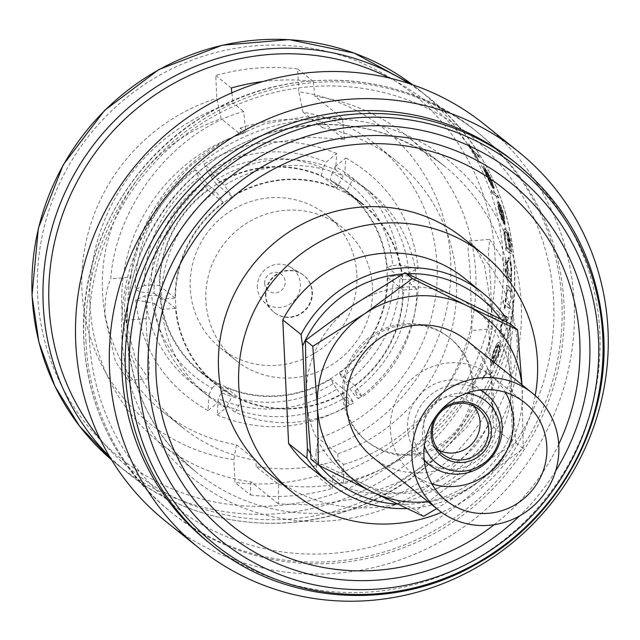 <?xml version="1.0" encoding="UTF-8"?>
<svg xmlns="http://www.w3.org/2000/svg" width="640" height="640" viewBox="0 0 640 640"><rect width="100%" height="100%" fill="white"/><g stroke="black" fill="none" stroke-linecap="round" stroke-linejoin="round"><path stroke-width="0.48" stroke-dasharray="3.2 2.4" d="M424.184 459.76A45.328 43.84 -51.2 0 1 413.416 432.976A45.328 43.84 -51.2 0 1 434.752 391.92A45.328 43.84 -51.2 0 1 480.16 390.024M496.272 421.096A45.328 43.84 128.8 0 0 480.264 389.312A45.328 43.84 128.8 0 0 432.056 385.288A45.328 43.84 128.8 0 0 407.512 428.232A45.328 43.84 128.8 0 0 423.52 460.008A45.328 43.84 128.8 0 0 471.728 464.04A45.328 43.84 128.8 0 0 496.272 421.096M424.368 445.76A39.664 38.368 -51.2 0 1 422.416 435.296A39.664 38.368 -51.2 0 1 466.536 393.224M438.584 450.12A28.768 27.824 -51.2 0 1 433.888 447.096A28.768 27.824 -51.2 0 1 423.728 426.928A28.768 27.824 -51.2 0 1 439.304 399.672A28.768 27.824 -51.2 0 1 469.896 402.232A28.768 27.824 -51.2 0 1 473.864 406.16M372.92 457.408A74.968 72.512 128.8 0 0 452.648 464.064A74.968 72.512 128.8 0 0 493.248 393.04A74.968 72.512 128.8 0 0 466.776 340.48M431.904 483.888A62.76 60.704 -51.2 0 1 412.608 473.608A62.76 60.704 -51.2 0 1 390.44 429.608A62.76 60.704 -51.2 0 1 424.424 370.144A62.76 60.704 -51.2 0 1 491.176 375.72A62.76 60.704 -51.2 0 1 505.392 392.336M343.944 395.296A66.248 64.08 -51.2 0 1 379.816 332.536A66.248 64.08 -51.2 0 1 450.272 338.416A66.248 64.08 -51.2 0 1 473.672 384.864A66.248 64.08 -51.2 0 1 437.8 447.632A66.248 64.08 -51.2 0 1 367.336 441.744A66.248 64.08 -51.2 0 1 343.944 395.296M472.296 383.76A66.248 64.08 128.8 0 0 448.896 337.312A66.248 64.08 128.8 0 0 378.44 331.424A66.248 64.08 128.8 0 0 342.56 394.192A66.248 64.08 128.8 0 0 365.96 440.64A66.248 64.08 128.8 0 0 436.416 446.52A66.248 64.08 128.8 0 0 472.296 383.76M257.376 287.536A21.968 21.248 -51.2 0 1 268.016 267.448A21.968 21.248 -51.2 0 1 290.312 267.056A21.968 21.248 -51.2 0 1 300.4 284.072A21.968 21.248 -51.2 0 1 287.2 305.536A21.968 21.248 -51.2 0 1 263.056 301.016A21.968 21.248 -51.2 0 1 257.376 287.536M265.528 295.584A23.712 22.936 -51.2 0 1 277.008 273.904A23.712 22.936 -51.2 0 1 301.072 273.48A23.712 22.936 -51.2 0 1 303.584 275.224A23.712 22.936 -51.2 0 1 311.96 291.848A23.712 22.936 -51.2 0 1 299.12 314.312A23.712 22.936 -51.2 0 1 273.904 312.208A23.712 22.936 -51.2 0 1 271.656 310.128A23.712 22.936 -51.2 0 1 265.528 295.584M264.704 283.464A10.464 10.12 -51.2 0 1 274.456 272.344A10.464 10.12 -51.2 0 1 285.184 281.816A10.464 10.12 -51.2 0 1 275.432 292.936A10.464 10.12 -51.2 0 1 264.704 283.464M265.96 295.928A23.712 22.936 -51.2 0 1 278.8 273.464A23.712 22.936 -51.2 0 1 304.016 275.568A23.712 22.936 -51.2 0 1 312.392 292.192A23.712 22.936 -51.2 0 1 299.552 314.656A23.712 22.936 -51.2 0 1 274.336 312.552A23.712 22.936 -51.2 0 1 265.96 295.928M240.224 128.096A176.992 171.2 -51.2 0 1 322.16 121.512L344.48 139.424L310.008 137.16L273.496 142.672L237.408 157.056L204.688 180.224L178.048 210.688L159.288 245.872L148.896 282.752L146.176 318.616L146.632 332.688L149.312 365.656L148.616 378.736L135.6 359.76L124.552 314.968C124.16 299.104 126.264 286.528 130.856 277.224L110.776 278.832C115.856 204.744 175.176 130.056 243.712 111.456L245.712 132.504L240.224 128.096L240.52 134.328L221.112 118.752L216.832 98.344L215.76 75.528A210.944 204.04 -51.2 0 1 297.688 68.936L298.768 91.752A188.28 182.12 -51.2 0 1 450.672 260.888A188.28 182.12 -51.2 0 1 315.808 453.088L318.424 438.216L337.832 453.784A170.848 165.256 -51.2 0 0 453.344 322.008A170.848 165.256 -51.2 0 0 396.12 160.816L376.712 145.248A170.848 165.256 -51.2 0 1 433.936 306.432A170.848 165.256 -51.2 0 1 318.424 438.216M175.664 303.192A115.936 112.136 -51.2 0 1 238.44 193.352A115.936 112.136 -51.2 0 1 361.744 203.648A115.936 112.136 -51.2 0 1 402.688 284.928A115.936 112.136 -51.2 0 1 339.904 394.768A115.936 112.136 -51.2 0 1 216.608 384.472A115.936 112.136 -51.2 0 1 175.664 303.192M160.048 290.664A115.936 112.136 -51.2 0 1 222.832 180.824A115.936 112.136 -51.2 0 1 346.136 191.12A115.936 112.136 -51.2 0 1 387.08 272.4A115.936 112.136 -51.2 0 1 324.296 382.24A115.936 112.136 -51.2 0 1 201 371.944A115.936 112.136 -51.2 0 1 160.048 290.664M356.864 274.832A85.08 82.288 -51.2 0 1 310.792 355.432A85.08 82.288 -51.2 0 1 220.312 347.88A85.08 82.288 -51.2 0 1 190.264 288.232A85.08 82.288 -51.2 0 1 236.336 207.624A85.08 82.288 -51.2 0 1 326.816 215.184A85.08 82.288 -51.2 0 1 356.864 274.832M372.472 287.36A85.08 82.288 -51.2 0 1 326.4 367.96A85.08 82.288 -51.2 0 1 235.92 360.408A85.08 82.288 -51.2 0 1 205.872 300.76A85.08 82.288 -51.2 0 1 251.944 220.152A85.08 82.288 -51.2 0 1 342.424 227.712A85.08 82.288 -51.2 0 1 372.472 287.36M558.72 444.248A216.376 209.296 -51.2 0 1 494.128 524.72M513.632 161.248A244.072 236.08 -51.2 0 1 599.832 332.368A244.072 236.08 -51.2 0 1 467.656 563.608A244.072 236.08 -51.2 0 1 208.072 541.936M484.296 124.288A254.528 246.2 -51.2 0 1 574.192 302.744A254.528 246.2 -51.2 0 1 436.352 543.896A254.528 246.2 -51.2 0 1 165.648 521.288M85.992 342.016A244.072 236.08 -51.2 0 1 218.168 110.768A244.072 236.08 -51.2 0 1 477.752 132.448A244.072 236.08 -51.2 0 1 563.944 303.568A244.072 236.08 -51.2 0 1 431.776 534.808A244.072 236.08 -51.2 0 1 172.192 513.136A244.072 236.08 -51.2 0 1 85.992 342.016M338.12 460.016A176.992 171.2 -51.2 0 1 256.192 466.608L278.512 484.52L278.416 503.88L316.048 505.064L356.536 498.36L397.296 482.752L435.184 458.432L467.16 426.936L491.056 390.872L506.064 353.24L512.632 316.736L512.824 303.232L502.296 258.376L489.664 239.384L488.44 252.536L490.744 285.512L491.968 328.864C479.584 397.096 413.344 466.224 343.512 483.784L343.608 464.424L338.12 460.016L337.832 453.784M344.48 139.424L342.48 118.376L314.912 96.256A197 190.552 -51.2 0 1 406.192 135.376A197 190.552 -51.2 0 1 475.768 273.496A197 190.552 -51.2 0 1 332.784 475.168L343.512 483.784M342.48 118.376L304.384 116.832L264.272 123.84L224.848 140.512L189.272 166.688L160.44 200.712L140.248 239.752L129.2 280.552L126.528 320.192L129.352 367.256L128.128 380.384L115.48 361.384L104.968 316.536C104.536 300.712 106.48 288.144 110.776 278.832M278.416 503.88L250.848 481.76A197 190.552 -51.2 0 1 159.568 442.64A197 190.552 -51.2 0 1 89.992 304.52A197 190.552 -51.2 0 1 232.976 102.848L243.712 111.456M231.856 92.816L232.976 102.848M314.912 96.256L313.248 81.424A210.944 204.04 128.8 0 0 262.96 81.536M498.936 204.44L502.936 213.856L504.824 223.904L503.584 214.648C501.552 207.728 499.68 203.392 497.976 201.64L497.592 201.48L498.328 201.608L497.264 202.968L498.904 210.944L501.992 220.608L504.104 224.296A240.584 232.712 128.8 0 0 498.936 204.44L499.288 204.408A240.936 233.048 -51.2 0 1 504.448 224.264L504.104 224.296M478.28 155.136L472.712 150.664A240.584 232.712 128.8 0 0 468.68 144.232L468.048 143.72A240.584 232.712 -51.2 0 1 477.288 159.272L477.928 159.784A240.584 232.712 128.8 0 0 474.288 153.32L479.856 157.792A240.584 232.712 128.8 0 0 478.28 155.136L478.672 155.104A240.936 233.048 -51.2 0 1 480.24 157.76L479.856 157.792M483.296 166.064L483.632 166.224C485.536 168.088 488.08 172.368 491.272 179.072L494.304 188.184L490.568 178.288L485.104 168.984A240.936 233.048 -51.2 0 1 493.776 188.56L491.256 184.904L486.608 175.368L483.392 167.52L483.632 166.224L483.024 167.544L486.24 175.4L490.896 184.936L493.416 188.584A240.584 232.712 128.8 0 0 484.728 169.016L490.2 178.32L493.944 188.216L490.912 179.104C487.72 172.416 485.168 168.136 483.264 166.256L483.288 166.048M498.416 198.032A240.584 232.712 128.8 0 0 497.456 195.328L491.08 190.216A240.584 232.712 -51.2 0 1 492.048 192.92L498.768 198L492.048 192.92M504.88 228.704L505.264 228.848C506.864 230.64 508.256 235.072 509.464 242.144L509.92 250.6C511.168 251.648 511.416 249.184 510.672 243.184L508.448 234.072A240.936 233.048 128.8 0 0 507.944 231.328L511.264 243.896L511.208 253.416L509.888 253.12L506.288 250.224A240.936 233.048 128.8 0 0 506.016 247.464L506.816 248.104L504.856 238.52C503.904 231.632 504.04 228.408 505.264 228.848L504.92 228.88C503.704 228.424 503.568 231.648 504.512 238.552L506.472 248.128L505.68 247.496A240.584 232.712 -51.2 0 1 505.944 250.256L509.544 253.144L510.864 253.44L510.92 243.928L507.6 231.36A240.584 232.712 -51.2 0 1 508.104 234.096L510.328 243.216C511.08 249.176 510.832 251.648 509.584 250.624L509.12 242.168C507.92 235.12 506.52 230.688 504.92 228.88L504.88 228.696M510.536 253.616L511.208 253.416L510.536 253.616M510.224 250.92L509.584 250.624L510.224 250.92M508.568 257.424L508.984 257.568C510.528 259.376 511.48 263.928 511.848 271.232L510.968 279.792L511.752 280.424A240.936 233.048 -51.2 0 1 511.68 283.208L507.144 279.568A240.936 233.048 128.8 0 0 507.216 276.784L508.056 277.456L507.152 267.552C507.048 260.488 507.664 257.16 508.984 257.568L507.032 260.904L506.808 267.576L507.712 277.48L506.872 276.808A240.584 232.712 -51.2 0 1 506.8 279.592L511.336 283.24A240.584 232.712 128.8 0 0 511.408 280.448L510.624 279.824L511.504 271.264L510.832 263.952L508.232 257.464M250.848 481.76L250.504 494.976L234.952 482.488L233.872 459.68A188.28 182.12 -51.2 0 1 81.968 290.544A188.28 182.12 -51.2 0 1 216.832 98.344M256.192 466.608L255.896 460.376L236.488 444.8A170.848 165.256 -51.2 0 1 162.824 411.72A170.848 165.256 -51.2 0 1 102.488 291.936A170.848 165.256 -51.2 0 1 221.112 118.752M255.896 460.376A170.848 165.256 -51.2 0 1 182.232 427.296A170.848 165.256 -51.2 0 1 121.888 307.512A170.848 165.256 -51.2 0 1 240.52 134.328M463.4 238.296A152.544 147.552 -51.2 0 1 517.272 345.24A152.544 147.552 -51.2 0 1 434.664 489.768A152.544 147.552 -51.2 0 1 272.424 476.224M464.496 278.296A122.032 118.04 -51.2 0 1 487.608 303.368L493.44 427.088A122.032 118.04 -51.2 0 1 311.72 468.64M493.44 427.088L511.728 441.768A122.032 118.04 -51.2 0 1 406.968 508.544M487.608 303.368L505.896 318.04M402.912 273.952A116.808 112.984 -51.2 0 1 407.248 273.72M500.696 319.064A116.808 112.984 -51.2 0 1 507.432 329.576L506.432 321.96M535.224 395.56A152.544 147.552 -51.2 0 1 441.504 512.32M507.432 329.576L512.256 431.896A116.808 112.984 -51.2 0 1 397.64 504.136M511.728 441.768L512.256 431.896M319.52 465.704A116.808 112.984 -51.2 0 1 310.472 453.448M322.16 121.512L322.456 127.736L303.048 112.168A170.848 165.256 -51.2 0 1 376.712 145.248M322.456 127.736A170.848 165.256 -51.2 0 1 396.12 160.816M278.512 484.52C325.328 492.608 372.904 479.792 421.232 446.08C465.888 407.744 489.808 365.152 492.992 318.32L484.504 265.448L475.384 247.432L469.168 241.032L468.048 249.472L470.168 271.832L471.888 330.48L491.968 328.864M236.488 444.8L233.872 459.68M315.808 453.088L316.88 475.904A210.944 204.04 -51.2 0 1 234.952 482.488M250.504 494.976A210.944 204.04 128.8 0 0 332.44 488.384L316.88 475.904M332.44 488.384L332.784 475.168M313.248 81.424L297.688 68.936M303.048 112.168L298.768 91.752M231.312 88.016L215.76 75.528M489.984 375.176A240.584 232.712 128.8 0 0 491.256 372.288L486.712 368.648A240.584 232.712 -51.2 0 1 485.44 371.536L486.112 372.072L481.624 379.856L486.664 373.216L490.368 375.144L487.048 373.184L483.512 377.112M498.624 344.76C499.536 346.168 499.168 349.448 497.528 354.592L493.408 362.416L492.656 365.184L497.96 355.4C500.232 348.272 500.704 343.752 499.376 341.824L497.056 343.28L493.232 351.696L490.632 361.816L491.184 365.632A240.584 232.712 128.8 0 0 498.624 344.76L498.992 344.736A240.936 233.048 -51.2 0 1 491.56 365.6L491.184 365.632M506.064 262.928L505.68 259.872L505.024 262.096L505.624 265.088L506.064 265.096L505.624 265.088L506.4 262.896L505.96 265.064L505.368 262.064L505.784 259.912L506.4 262.896M505.576 268.624L506.024 268.632L506.552 271.632L506.016 273.8L505.68 268.664L505.176 270.824L505.672 273.824L506.208 271.656L505.584 268.632M510.92 291.616A240.584 232.712 128.8 0 0 511.088 288.824L506.552 285.176A240.584 232.712 -51.2 0 1 506.376 287.976L507.048 288.512L505.784 296.04L507.8 289.64L511.264 291.592L508.144 289.616L506.464 293.392M505.496 297.984A240.584 232.712 -51.2 0 1 505.024 301.992L503.192 300.528A240.584 232.712 -51.2 0 1 502.816 303.336L504.648 304.808A240.584 232.712 -51.2 0 1 504.056 308.832L504.616 309.28A240.584 232.712 128.8 0 0 505.208 305.256L509.184 308.448A240.584 232.712 128.8 0 0 509.56 305.64L505.576 302.44A240.584 232.712 128.8 0 0 506.048 298.432L505.496 297.984L506.048 298.432M504.744 318.624L501.776 325.52L501.24 332.192L504.32 335.072A240.936 233.048 -51.2 0 1 503.584 337.912L501.264 336.056C499.824 335.488 499.768 331.992 501.104 325.568L503.832 317.52L503.016 316.864A240.936 233.048 128.8 0 0 503.536 314.04L508.072 317.68A240.936 233.048 -51.2 0 1 507.552 320.504L504.264 318.672L507.2 320.536A240.584 232.712 128.8 0 0 507.72 317.712L503.184 314.064A240.584 232.712 -51.2 0 1 502.664 316.888L503.48 317.544L500.752 325.592C499.408 331.992 499.464 335.488 500.904 336.08L503.224 337.944A240.584 232.712 128.8 0 0 503.968 335.104L500.888 332.224L501.416 325.544L504.264 318.672L504.744 318.616M480.24 157.76L474.672 153.288A240.936 233.048 -51.2 0 1 478.304 159.752L477.664 159.24A240.936 233.048 128.8 0 0 468.44 143.688L469.08 144.2A240.936 233.048 -51.2 0 1 473.096 150.632L472.712 150.664M469.08 144.2L468.68 144.232M473.096 150.632L478.672 155.104M484.312 168.848A240.584 232.712 -51.2 0 1 491.792 185.44L486.864 175.984L484.656 170.696L484.68 168.816L487.224 175.952L492.152 185.416A240.936 233.048 128.8 0 0 484.68 168.816M492.4 192.888A240.936 233.048 128.8 0 0 491.44 190.184L497.456 195.328M497.808 195.296A240.936 233.048 -51.2 0 1 498.768 198M504.448 224.264L502.344 220.576L499.256 210.912L497.616 202.936L498.328 201.608C500.024 203.336 501.896 207.672 503.936 214.616L505.168 223.88L502.936 213.856M503.288 213.832L499.288 204.408M498.464 204.28A240.584 232.712 -51.2 0 1 502.944 221.112L499.496 211.528L498.464 204.28L499.848 211.504L503.288 221.08A240.936 233.048 128.8 0 0 498.816 204.248M507.92 249.296C506.832 248.024 505.896 244.664 505.104 239.216C504.36 233.824 504.48 231.296 505.456 231.64C506.664 233 507.704 236.408 508.584 241.864C509.24 247.28 509.024 249.752 507.92 249.296L508.624 249.408L507.92 249.296M505.512 231.488L505.8 231.608C504.824 231.256 504.712 233.784 505.448 239.192C506.224 244.6 507.168 247.96 508.264 249.264C509.36 249.752 509.584 247.272 508.928 241.832C508.064 236.432 507.024 233.016 505.8 231.608L505.512 231.504M509.848 278.744L509.152 278.64C508.088 277.248 507.496 273.72 507.368 268.064C507.304 262.648 507.784 260.08 508.816 260.368C509.984 261.84 510.696 265.36 510.952 270.912C510.904 276.408 510.304 278.976 509.152 278.64L509.84 278.72M508.528 260.272L509.16 260.336C508.128 260.04 507.648 262.608 507.704 268.032C507.832 273.672 508.424 277.2 509.496 278.608C510.64 278.976 511.24 276.4 511.288 270.888C511.04 265.336 510.328 261.816 509.16 260.336L508.528 260.248M506.808 293.36L506.128 296.016L507.392 288.488L506.72 287.952A240.936 233.048 128.8 0 0 506.896 285.152L511.088 288.824M511.432 288.792A240.936 233.048 -51.2 0 1 511.264 291.592M506.4 298.4A240.936 233.048 -51.2 0 1 505.928 302.416L509.904 305.608A240.936 233.048 -51.2 0 1 509.536 308.424L505.552 305.224A240.936 233.048 -51.2 0 1 504.96 309.248L504.408 308.8A240.936 233.048 128.8 0 0 505 304.776L503.168 303.312A240.936 233.048 128.8 0 0 503.536 300.496L505.024 301.992M505.368 301.968A240.936 233.048 128.8 0 0 505.84 297.952M491.56 365.6L491.008 361.784L493.608 351.664L497.424 343.248L499.736 341.792C501.064 343.704 500.6 348.224 498.328 355.368L493.032 365.152L497.528 354.592M497.896 354.56C499.536 349.448 499.896 346.176 498.992 344.736M497.976 344.616A240.584 232.712 -51.2 0 1 491.776 362.304L493.744 352.288L496.176 346.632L498.336 344.584L496.544 346.608L494.112 352.264L492.152 362.28A240.936 233.048 128.8 0 0 498.336 344.584M483.904 377.08L482.016 379.824L486.496 372.04L485.824 371.504A240.936 233.048 128.8 0 0 487.096 368.616L491.256 372.288M491.632 372.264A240.936 233.048 -51.2 0 1 490.368 375.144M471.888 330.48C459.512 389.144 403.496 447.632 343.608 464.424M130.856 277.224C136.976 213.528 187.12 150.344 245.712 132.504M335.216 166.608L345.896 157.96L344.736 174.248A130.232 125.968 -51.2 0 1 363.224 186.504A130.232 125.968 -51.2 0 1 408.872 272.672L418.152 268.616L399.352 265.024L392.688 265.56A123.432 119.392 128.8 0 0 332.16 172.68L335.216 166.608A130.232 125.968 -51.2 0 1 399.352 265.024M332.16 172.68L330.4 180.008A116.456 112.648 -51.2 0 1 346.464 190.712A116.456 112.648 -51.2 0 1 387.232 267.224L392.688 265.56M207.568 171.712L204.136 163.928L208.336 167.832L217.088 179.352A130.232 125.968 -51.2 0 1 335.624 169.816L336.672 153.472L326.104 162.176L323.048 168.24A123.432 119.392 128.8 0 0 211.168 177.24L207.568 171.712A130.232 125.968 -51.2 0 1 326.104 162.176M211.168 177.24L216.248 184.024A116.456 112.648 -51.2 0 1 321.288 175.576L323.048 168.24M144.536 285.52L135.256 289.52L140.448 292.048L154.056 293.168A130.232 125.968 -51.2 0 1 208.456 185.216L199.68 173.664L195.496 169.8L198.936 177.568L202.544 183.104A123.432 119.392 128.8 0 0 151.2 284.984L144.536 285.52A130.232 125.968 -51.2 0 1 198.936 177.568M151.2 284.984L159.408 285.544A116.456 112.648 -51.2 0 1 207.624 189.888L202.544 183.104M209.152 394.232L207.992 410.528L218.68 401.88A130.232 125.968 -51.2 0 1 200.192 389.624A130.232 125.968 -51.2 0 1 154.544 303.456L135.744 299.872L145.016 295.816L151.68 295.28A123.432 119.392 128.8 0 0 212.216 388.168L209.152 394.232A130.232 125.968 -51.2 0 1 145.016 295.816M212.216 388.168L216.728 383.048A116.456 112.648 -51.2 0 1 200.672 372.352A116.456 112.648 -51.2 0 1 159.896 295.84L151.68 295.28M336.808 389.136L345.552 400.648L349.76 404.56L346.328 396.776A130.232 125.968 -51.2 0 1 227.792 406.312L217.224 415.016L218.264 398.672L221.328 392.6A123.432 119.392 128.8 0 0 333.2 383.6L336.808 389.136A130.232 125.968 -51.2 0 1 218.264 398.672M333.2 383.6L330.88 379.04A116.456 112.648 -51.2 0 1 225.84 387.488L221.328 392.6M399.84 275.32L413.456 276.44L418.64 278.968L409.36 282.96A130.232 125.968 -51.2 0 1 354.952 390.92L358.392 398.688L354.216 394.824L341.832 377.744A123.432 119.392 128.8 0 0 393.176 275.856L399.84 275.32A130.232 125.968 -51.2 0 1 345.432 383.272M393.176 275.856L387.72 277.512A116.456 112.648 -51.2 0 1 339.512 373.176L341.832 377.744M330.4 180.008L346.008 192.536A116.456 112.648 128.8 0 1 362.072 203.24L346.464 190.712M387.232 267.224L402.84 279.752A116.456 112.648 128.8 0 0 362.072 203.24M344.736 174.248L352.2 180.248L346.008 192.536M408.872 272.672L416.336 278.664A130.232 125.968 128.8 0 0 370.688 192.496A130.232 125.968 128.8 0 0 352.2 180.248M402.84 279.752L416.336 278.664M216.248 184.024L231.856 196.552A116.456 112.648 128.8 0 1 336.896 188.104L343.088 175.808A130.232 125.968 128.8 0 0 224.552 185.344L231.856 196.552M321.288 175.576L336.896 188.104M217.088 179.352L224.552 185.344M335.624 169.816L343.088 175.808M159.408 285.544L175.024 298.072A116.456 112.648 128.8 0 1 223.232 202.416L215.928 191.208A130.232 125.968 128.8 0 0 161.52 299.16L175.024 298.072M207.624 189.888L223.232 202.416M154.056 293.168L161.52 299.16M208.456 185.216L215.928 191.208M216.728 383.048L232.336 395.576A116.456 112.648 128.8 0 1 216.28 384.88L200.672 372.352M159.896 295.84L175.504 308.368A116.456 112.648 128.8 0 0 216.28 384.88M218.68 401.88L226.144 407.872L232.336 395.576M154.544 303.456L162.008 309.456A130.232 125.968 128.8 0 0 207.656 395.616A130.232 125.968 128.8 0 0 226.144 407.872M175.504 308.368L162.008 309.456M330.88 379.04L346.488 391.568A116.456 112.648 128.8 0 1 241.448 400.016L235.256 412.304A130.232 125.968 128.8 0 0 353.792 402.768L346.488 391.568M225.84 387.488L241.448 400.016M346.328 396.776L353.792 402.768M227.792 406.312L235.256 412.304M387.72 277.512L403.328 290.04A116.456 112.648 128.8 0 1 355.12 385.704L362.424 396.912A130.232 125.968 128.8 0 0 416.824 288.96L403.328 290.04M339.512 373.176L355.12 385.704M409.36 282.96L416.824 288.96M354.952 390.92L362.424 396.912M456.664 297.232A104.6 101.176 -51.2 0 1 511.224 381.84L510.272 323.896M515.88 442.752L511.224 381.84A104.6 101.176 -51.2 0 1 465.032 474.56L515.88 442.752L523.224 448.648L476.072 483.424L436.68 508.584M521.968 384.784L523.224 448.648M362.656 483.768L416.264 510.432L463.408 475.664A104.6 101.176 -51.2 0 1 362.656 483.768L360.944 482.936A104.6 101.176 -51.2 0 1 306.392 398.32A104.6 101.176 -51.2 0 1 352.584 305.6M311.04 459.232L360.944 482.936M354.2 304.504A104.6 101.176 -51.2 0 1 454.96 296.4M521.8 384.648A104.6 101.176 -51.2 0 1 522.264 390.704A104.6 101.176 -51.2 0 1 476.072 483.424M465.032 474.56L463.408 475.664M423.608 516.328L416.264 510.432M474.448 484.52A104.6 101.176 -51.2 0 1 427.952 501.576M436.832 415.128A30.776 29.768 -51.2 0 1 439.328 412.024M555.64 470.992A225.432 218.056 -51.2 0 1 519.576 515.928M517.168 164.088A244.072 236.08 -51.2 0 1 603.368 335.208A244.072 236.08 -51.2 0 1 471.2 566.456A244.072 236.08 -51.2 0 1 211.616 544.776M37.584 294.112A233.608 225.968 -51.2 0 1 255.48 45.808A233.608 225.968 -51.2 0 1 495.056 257.32A233.608 225.968 -51.2 0 1 277.16 505.624A233.608 225.968 -51.2 0 1 37.584 294.112M409.072 83.568A240.584 232.712 -51.2 0 1 429.368 98.088C481.656 141.616 510.024 197.92 514.472 266.984C521.064 370.896 450.696 475.584 351.6 509.304C276.28 536.984 188.912 522.928 128.184 473.336L111.512 459.808A240.584 232.712 128.8 0 0 117.104 464.448A240.584 232.712 128.8 0 0 372.976 485.816A240.584 232.712 128.8 0 0 503.264 257.872A240.584 232.712 128.8 0 0 418.296 89.2A240.584 232.712 128.8 0 0 412.552 84.744L429.368 98.088A240.584 232.712 -51.2 0 1 514.336 266.768A240.584 232.712 -51.2 0 1 384.048 494.704A240.584 232.712 -51.2 0 1 128.184 473.336A240.584 232.712 -51.2 0 1 109.616 456.664M513.032 303.4A197 190.552 -51.2 0 1 406.344 490.048A197 190.552 -51.2 0 1 196.832 472.544A197 190.552 -51.2 0 1 127.256 334.432A197 190.552 -51.2 0 1 233.936 147.784A197 190.552 -51.2 0 1 443.456 165.28A197 190.552 -51.2 0 1 513.032 303.4M121.808 336.088A203.976 197.296 128.8 0 0 330.984 520.768A203.976 197.296 128.8 0 0 521.24 303.96A203.976 197.296 128.8 0 0 312.056 119.28A203.976 197.296 128.8 0 0 121.808 336.088M100.096 438.944A236 228.272 128.8 0 0 362.288 501.736A236 228.272 128.8 0 0 511.144 268.168A236 228.272 128.8 0 0 389.72 78.112M89.376 338.696A237.096 229.336 -51.2 0 1 310.52 86.68A237.096 229.336 -51.2 0 1 553.672 301.352A237.096 229.336 -51.2 0 1 332.528 553.36A237.096 229.336 -51.2 0 1 89.376 338.696M561.88 301.904A244.072 236.08 128.8 0 0 475.68 130.784A244.072 236.08 128.8 0 0 216.096 109.112A244.072 236.08 128.8 0 0 83.928 340.352A244.072 236.08 128.8 0 0 170.12 511.472A244.072 236.08 128.8 0 0 429.704 533.152A244.072 236.08 128.8 0 0 561.88 301.904M492.992 318.32L512.632 316.736M146.176 318.616L126.528 320.192M481.024 389.928L480.264 389.312M442.552 454.056L433.888 447.096M446.112 500.504L412.608 473.608M450.272 338.416L448.896 337.312M290.312 267.056L301.072 273.48M304.016 275.568L303.584 275.224M361.744 203.648L346.136 191.12M235.92 360.408L220.312 347.88M159.568 442.64L196.832 472.544C154.184 437.072 131.04 391.104 127.392 334.648C121.736 247.44 182.744 159.592 266.76 134.008C331.824 114.864 390.72 125.288 443.456 165.28L406.192 135.376M172.192 513.136L170.12 511.472C117.08 467.312 88.296 410.2 83.784 340.128C78.768 252.456 126.304 162.864 202.224 116.872C286.304 63.24 400.96 69.056 475.68 130.784L477.752 132.448M182.232 427.296L162.824 411.72M469.16 241.024L489.664 239.376M148.616 378.744L128.128 380.392M342.424 227.712L326.816 215.184M418.152 268.616C412.68 219.224 388.592 182.344 345.896 157.96M336.672 153.472C291.264 134.968 247.08 138.448 204.128 163.928M195.496 169.792C156.12 200.232 136.032 240.136 135.248 289.52M135.736 299.872C141.216 349.264 165.304 386.144 207.992 410.528M217.224 415.016C262.632 433.52 306.808 430.04 349.76 404.56M358.4 398.696C397.776 368.256 417.856 328.352 418.64 278.968M216.608 384.472L201 371.944M370.688 192.496L363.224 186.504M207.656 395.616L200.192 389.624M274.336 312.552L273.904 312.208M263.056 301.016L271.656 310.128M367.336 441.744L365.96 440.64M524.688 402.616L491.176 375.72M478.568 409.184L469.896 402.232M424.28 460.624L423.52 460.008"/><path stroke-width="0.96" d="M480.16 390.024A45.328 43.84 -51.2 0 1 486.168 394.056A45.328 43.84 -51.2 0 1 502.176 425.832A45.328 43.84 -51.2 0 1 477.632 468.776A45.328 43.84 -51.2 0 1 429.424 464.752A45.328 43.84 -51.2 0 1 424.184 459.76M466.536 393.224A39.664 38.368 -51.2 0 1 500.08 429.048A39.664 38.368 -51.2 0 1 468.384 470.416A39.664 38.368 -51.2 0 1 424.368 445.76M439.328 412.024A30.776 29.768 -51.2 0 1 471.736 403.352A30.776 29.768 -51.2 0 1 491.384 429.752A30.776 29.768 -51.2 0 1 462.68 462.464A30.776 29.768 -51.2 0 1 431.112 434.6A30.776 29.768 -51.2 0 1 436.832 415.128M488.72 429.352A28.768 27.824 -51.2 0 1 473.144 456.608A28.768 27.824 -51.2 0 1 442.552 454.056A28.768 27.824 -51.2 0 1 432.392 433.888A28.768 27.824 -51.2 0 1 447.968 406.632A28.768 27.824 -51.2 0 1 478.568 409.184A28.768 27.824 -51.2 0 1 488.72 429.352M473.864 406.16A28.768 27.824 -51.2 0 1 480.056 422.4A28.768 27.824 -51.2 0 1 466.944 448.168A28.768 27.824 -51.2 0 1 438.584 450.12M412 457.464A74.968 72.512 -51.2 0 1 452.592 386.44A74.968 72.512 -51.2 0 1 532.32 393.096A74.968 72.512 -51.2 0 1 558.8 445.656A74.968 72.512 -51.2 0 1 518.2 516.68A74.968 72.512 -51.2 0 1 438.472 510.016A74.968 72.512 -51.2 0 1 412 457.464M532.32 393.096L466.776 340.48A74.968 72.512 128.8 0 0 387.048 333.824A74.968 72.512 128.8 0 0 346.448 404.848A74.968 72.512 128.8 0 0 372.92 457.408L438.472 510.016M505.392 392.336A62.76 60.704 -51.2 0 1 513.344 419.72A62.76 60.704 -51.2 0 1 431.904 483.888M546.848 446.616A62.76 60.704 -51.2 0 1 512.864 506.08A62.76 60.704 -51.2 0 1 446.112 500.504A62.76 60.704 -51.2 0 1 423.944 456.504A62.76 60.704 -51.2 0 1 457.936 397.04A62.76 60.704 -51.2 0 1 524.688 402.616A62.76 60.704 -51.2 0 1 546.848 446.616M494.128 524.72A216.376 209.296 -51.2 0 1 276.992 553.136A216.376 209.296 -51.2 0 1 156.056 374.296A216.376 209.296 -51.2 0 1 357.872 144.312A216.376 209.296 -51.2 0 1 579.768 340.216A216.376 209.296 -51.2 0 1 558.72 444.248M121.872 370.808A244.072 236.08 -51.2 0 1 254.048 139.568A244.072 236.08 -51.2 0 1 513.632 161.248L517.168 164.088A244.072 236.08 -51.2 0 0 257.592 142.416A244.072 236.08 -51.2 0 0 125.416 373.656A244.072 236.08 -51.2 0 0 211.616 544.776L208.072 541.936A244.072 236.08 -51.2 0 1 121.872 370.808M109.56 369.976A254.528 246.2 -51.2 0 1 247.4 128.824A254.528 246.2 -51.2 0 1 518.104 151.432A254.528 246.2 -51.2 0 1 608 329.88A254.528 246.2 -51.2 0 1 470.16 571.04A254.528 246.2 -51.2 0 1 199.456 548.432A254.528 246.2 -51.2 0 1 109.56 369.976M199.456 548.432L165.648 521.288A254.528 246.2 -51.2 0 1 75.752 342.84A254.528 246.2 -51.2 0 1 213.592 101.68A254.528 246.2 -51.2 0 1 484.296 124.288L518.104 151.432M262.96 81.536A210.944 204.04 128.8 0 0 231.312 88.016L231.856 92.816M441.504 512.32A152.544 147.552 -51.2 0 1 292.624 492.432A152.544 147.552 -51.2 0 1 238.744 385.48A152.544 147.552 -51.2 0 1 321.352 240.952A152.544 147.552 -51.2 0 1 483.592 254.504A152.544 147.552 -51.2 0 1 537.464 361.456A152.544 147.552 -51.2 0 1 535.224 395.56M292.624 492.432L272.424 476.224A152.544 147.552 -51.2 0 1 218.552 369.272A152.544 147.552 -51.2 0 1 301.16 224.744A152.544 147.552 -51.2 0 1 463.4 238.296L483.592 254.504M311.72 468.64A122.032 118.04 -51.2 0 1 288.608 443.568L306.888 458.24A122.032 118.04 -51.2 0 0 330 483.312L311.72 468.64M406.968 508.544A122.032 118.04 -51.2 0 1 330 483.312M288.608 443.568L282.768 319.84L301.056 334.52A122.032 118.04 -51.2 0 1 482.784 292.976A122.032 118.04 -51.2 0 1 505.896 318.04L506.432 321.96M282.768 319.84A122.032 118.04 -51.2 0 1 464.496 278.296L482.784 292.976M310.472 453.448A116.808 112.984 -51.2 0 1 307.424 448.368L306.888 458.24M307.424 448.368L302.6 346.056A116.808 112.984 -51.2 0 1 402.912 273.952M301.056 334.52L302.6 346.056M407.248 273.72A116.808 112.984 -51.2 0 1 500.696 319.064M397.64 504.136A116.808 112.984 -51.2 0 1 319.52 465.704M312.776 346.272L365.24 313.368A104.6 101.176 -51.2 0 1 466 305.264L517.616 329.792L510.272 323.896L454.96 296.4L405.048 272.696L352.584 305.6L305.432 340.376L306.392 398.32L311.04 459.232L318.384 465.128L317.432 407.184L312.776 346.272L305.432 340.376M517.616 329.792L521.968 384.784M365.24 313.368L412.392 278.592L466 305.264M412.392 278.592L405.048 272.696M467.704 306.096A104.6 101.176 -51.2 0 1 521.8 384.648M436.68 508.584L423.608 516.328L371.984 491.792L318.384 465.128M427.952 501.576A104.6 101.176 -51.2 0 1 373.696 492.624M371.984 491.792A104.6 101.176 -51.2 0 1 317.432 407.184A104.6 101.176 -51.2 0 1 363.624 314.464M519.576 515.928A225.432 218.056 -51.2 0 1 285.608 566.84A225.432 218.056 -51.2 0 1 148.216 375.84A225.432 218.056 -51.2 0 1 358.488 136.224A225.432 218.056 -51.2 0 1 589.672 340.336A225.432 218.056 -51.2 0 1 555.64 470.992M138.384 376.184A234.96 227.272 -51.2 0 1 357.536 126.448A234.96 227.272 -51.2 0 1 598.496 339.176A234.96 227.272 -51.2 0 1 379.344 588.92A234.96 227.272 -51.2 0 1 138.384 376.184M129.432 374.856A241.736 233.824 -51.2 0 1 354.896 117.912A241.736 233.824 -51.2 0 1 602.808 336.784A241.736 233.824 -51.2 0 1 377.336 593.728A241.736 233.824 -51.2 0 1 129.432 374.856M412.552 84.744A240.584 232.712 128.8 0 0 159.144 69.616A240.584 232.712 128.8 0 0 32.136 295.768A240.584 232.712 128.8 0 0 111.512 459.8L79.48 426.032L54.96 386.32L38.92 342.232L32 295.552L38.36 228.224L63.208 164.816L104.536 110.432L159.008 69.464L222.256 45.208L289.168 39.624L354.352 53.168L412.552 84.744M109.616 456.664A240.584 232.712 -51.2 0 1 43.216 304.656A240.584 232.712 -51.2 0 1 162.336 83.072A240.584 232.712 -51.2 0 1 409.072 83.568M389.72 78.112A236 228.272 128.8 0 0 156.768 93.752A236 228.272 128.8 0 0 49 305.336A236 228.272 128.8 0 0 100.096 438.944M486.168 394.056L481.024 389.928M211.616 544.776C283.76 604.216 392.928 612.232 475.96 564.4C557.032 520.176 609.04 427.144 603.712 335.76C599.208 265.608 570.36 208.384 517.168 164.088M429.424 464.752L424.28 460.624"/></g></svg>
